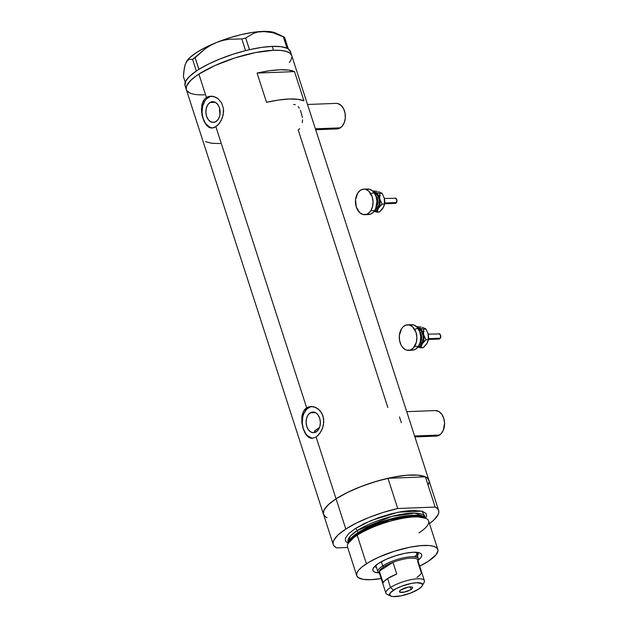 <?xml version="1.0" encoding="UTF-8"?>
<svg xmlns="http://www.w3.org/2000/svg" width="628" height="628" viewBox="0 0 628 628"><rect width="100%" height="100%" fill="white"/><g stroke="black" fill="none" stroke-linecap="round" stroke-linejoin="round"><path stroke-width="0.94" d="M315.68 129.745L337.055 128.921A12.78 8.8 -92.2 0 0 340.337 127.845L315.382 128.811L340.337 127.845A12.78 8.8 -92.2 0 0 345.094 113.362A12.78 8.8 -92.2 0 0 336.074 103.377L307.524 104.484M414.904 436.931L436.272 436.107A12.78 8.8 -92.2 0 0 439.561 435.031L414.598 435.997L439.561 435.031A12.78 8.8 -92.2 0 0 444.31 420.548A12.78 8.8 -92.2 0 0 435.29 410.571L406.74 411.67M310.169 412.863L315.554 412.651L310.169 412.863L312.87 411.984L315.625 412.69L318.019 414.865L319.676 418.177L320.359 422.118L319.958 426.098L318.529 429.505L316.292 431.829A10.362 7.136 87.8 0 1 313.631 432.7A10.362 7.136 87.8 0 1 306.315 424.606A10.362 7.136 87.8 0 1 310.169 412.863A10.362 7.136 87.8 0 1 312.83 411.992A10.362 7.136 87.8 0 1 320.147 420.077A10.362 7.136 87.8 0 1 316.292 431.829L313.592 432.7L310.836 431.993L308.442 429.819L306.786 426.506L306.103 422.565L306.503 418.586L307.932 415.179L310.169 412.863M314.283 431.287L319.526 427.503A46.857 12.843 162.1 0 0 319.314 427.637A46.857 12.843 162.1 0 0 314.604 431.02L315.978 432.04M219.886 113.252L219.635 111.549L219.886 113.252M219.533 109.845L219.635 111.549L219.533 109.845M209.94 102.552L215.326 102.348L209.94 102.552L212.641 101.681L215.396 102.388L217.79 104.554L219.455 107.867L220.138 111.815L219.729 115.795L218.301 119.202L216.071 121.518A10.362 7.136 87.8 0 1 213.402 122.389A10.362 7.136 87.8 0 1 206.086 114.296A10.362 7.136 87.8 0 1 209.94 102.552A10.362 7.136 87.8 0 1 212.602 101.681A10.362 7.136 87.8 0 1 219.926 109.774A10.362 7.136 87.8 0 1 216.071 121.518L213.371 122.389L210.608 121.691L208.221 119.516L206.557 116.204L205.874 112.255L206.282 108.275L207.711 104.868L209.94 102.552M212.005 128.057L210.066 127.806L206.683 125.529L203.967 121.196L202.114 115.474L201.439 109.272L202.216 103.518L204.642 99.028L206.431 97.489L198.88 74.096L215.121 65.461L234.998 57.902L255.494 52.571L273.478 50.279A55.374 15.174 -17.9 0 1 291.714 55.531A55.374 15.174 162.1 0 0 255.18 52.634A55.374 15.174 162.1 0 0 198.88 74.096L206.431 97.489L210.851 96.131L215.679 97.191L217.955 98.588L221.613 102.874L223.466 108.605L223.592 111.729L222.367 117.868L219.58 123.127L215.875 126.723L211.934 128.065L209.163 127.453L206.683 125.529L203.967 121.196L201.612 112.365L201.871 104.86L203.221 101.061L204.642 99.028L206.431 97.489L208.284 97.418A15.975 10.998 -92.2 0 0 202.247 114.924A15.975 10.998 -92.2 0 0 212.774 127.986M312.234 438.368L310.295 438.116L306.911 435.832L303.143 428.767L301.84 422.675L301.856 416.584L303.45 411.371L306.66 407.792L215.875 126.723L306.66 407.792L311.08 406.442L315.908 407.501L320.194 410.814L323.028 415.932L323.82 422.04L322.596 428.17L319.801 433.43L316.104 437.033L312.163 438.368L308.529 437.261L305.459 433.901L303.143 428.767L301.84 422.675L302.099 415.171L303.45 411.371L304.863 409.338L306.66 407.792L308.513 407.721A15.975 10.998 -92.2 0 0 302.468 425.227A15.975 10.998 -92.2 0 0 312.995 438.289M428.367 484.447L429.073 482.092L428.806 480.012L427.574 478.261L425.399 476.848L387.963 478.293L373.707 482.139L359.632 487.093L346.766 492.792L336.059 498.82L345.816 529.035L338.045 534.946L333.782 540.315L333.076 542.67L333.342 544.743L334.575 546.501L336.749 547.906A55.374 15.174 -17.9 0 1 333.256 544.507A55.374 15.174 -17.9 0 1 345.816 529.035L336.059 498.82L328.287 504.731L324.024 510.101L323.318 512.456L323.585 514.528L324.817 516.287L326.992 517.692L325.241 516.648L323.444 514.112L323.679 510.933L325.924 507.228L330.108 503.138L336.059 498.82A55.374 15.174 162.1 0 0 323.499 514.293A55.374 15.174 -17.9 0 1 336.059 498.82A55.374 15.174 -17.9 0 1 392.367 477.351A55.374 15.174 -17.9 0 1 428.893 480.255A55.374 15.174 162.1 0 0 425.399 476.848L435.157 507.063A55.374 15.174 -17.9 0 1 438.65 510.462A55.374 15.174 -17.9 0 1 429.474 523.619L433.862 520.023L438.124 514.654L438.831 512.299L438.564 510.226L437.331 508.468L435.157 507.063L397.72 508.507L387.963 478.293A55.374 15.174 162.1 0 0 336.059 498.82L316.104 437.033L336.059 498.82L347.786 492.289L361.964 486.19L377.373 481.04L392.673 477.288L406.559 475.263L417.824 475.129L425.509 476.903L427.15 477.9L428.948 480.428M257.08 73.068A55.374 15.174 -17.9 0 1 294.508 71.623L303.952 100.857A55.374 15.174 162.1 0 0 266.523 102.301L257.08 73.068L294.508 71.623L303.952 100.857L297.845 99.287L289.218 99.012L278.565 100.033L266.523 102.301L257.08 73.068L269.122 70.799L279.774 69.771L288.401 70.053L294.508 71.623L257.08 73.068M311.857 406.449A15.975 10.998 -92.2 0 0 308.513 407.721L306.66 407.792L308.764 406.818L313.505 406.669L318.184 408.899L321.842 413.185L323.687 418.915L323.436 425.164L321.355 430.973L318.019 435.487L316.104 437.033L312.163 438.368M299.705 128.677L298.198 129.965L387.853 407.533M198.88 74.096A55.374 15.174 162.1 0 0 186.32 89.569A55.374 15.174 -17.9 0 1 214.831 65.587A55.374 15.174 -17.9 0 1 273.478 50.279L280.645 50.405L286.211 51.386L289.971 53.176L291.761 55.711L289.971 53.176L286.211 51.386L280.645 50.405L273.478 50.279L272.214 46.386L273.478 50.279L255.494 52.571L234.998 57.902L215.121 65.461L202.444 71.906L195.693 76.271L198.88 74.096M211.628 96.139A15.975 10.998 -92.2 0 0 208.284 97.418L206.431 97.489L208.543 96.508L213.285 96.367L217.955 98.588L221.613 102.874L223.466 108.605L223.207 114.853L221.127 120.662L217.79 125.184L213.897 127.696L211.934 128.065M429.089 481.951L428.712 483.615M291.902 57.227L290.662 60.688L289.288 62.596L290.662 60.688L291.902 57.227M204.555 94.82L200.787 94.859L204.555 94.82A55.374 15.174 -17.9 0 1 186.32 89.569L333.256 544.507M191.815 93.713L189.703 92.92L186.916 90.746L186.265 89.388L186.492 86.209L190.598 80.494L195.693 76.271L190.598 80.494L186.492 86.209L186.265 89.388L186.916 90.746L189.703 92.92L191.815 93.713M205.552 141.7L211.66 143.27L220.295 143.545M310.538 406.748L306.66 409.26L303.779 413.758L302.861 416.545L302.241 422.683L303.293 428.767L305.852 433.87L307.587 435.808L311.637 438.069M210.309 96.445L206.431 98.949L204.838 100.99L202.64 106.242L202.012 112.373L203.064 118.457L205.631 123.567L209.312 126.919L211.408 127.759M401.355 422.715L399.479 416.914M295.239 104.695L293.582 104.484M299.399 108.204L298.151 106.587M302.421 117.546L300.482 110.19M302.319 122.633L302.531 119.72M435.337 410.563L438.736 411.434L441.68 414.111L443.737 418.201L444.577 423.068L443.344 430.204L441.037 433.807L437.936 435.808L434.505 435.918M336.113 103.377L337.84 103.573L341.075 105.378L343.626 108.825L345.102 113.393L345.274 118.378L344.12 123.017L341.82 126.621L338.72 128.622L335.289 128.732M438.65 510.462L290.45 51.629A55.374 15.174 162.1 0 0 288.307 48.984A55.374 15.174 162.1 0 0 287.875 48.709L287.451 48.474A55.374 15.174 162.1 0 0 286.957 48.23A55.374 15.174 162.1 0 0 272.214 46.386L261.562 47.406L249.52 49.675A55.374 15.174 162.1 0 0 248.154 49.989L249.52 49.675L245.705 38.01L253.484 33.394L257.849 32.012L262.575 31.408L272.733 32.656L283.244 36.565L287.451 48.474A55.374 15.174 162.1 0 0 286.957 48.23L280.849 46.66L272.214 46.386A55.374 15.174 162.1 0 0 249.52 49.675A55.374 15.174 162.1 0 0 248.154 49.989L246.906 50.295A55.374 15.174 162.1 0 0 245.524 50.633L246.906 50.295A55.374 15.174 162.1 0 0 245.524 50.633L232.729 54.33L220.224 58.859L208.747 63.962L198.974 69.339A55.374 15.174 162.1 0 0 198.032 69.936L198.974 69.339L195.135 57.705L205.073 48.921L210.608 45.326L216.581 42.445L222.728 40.443L229.039 39.258L241.819 38.944L245.524 50.633A55.374 15.174 162.1 0 0 198.974 69.339A55.374 15.174 162.1 0 0 198.032 69.936L197.208 70.469A55.374 15.174 162.1 0 0 196.321 71.058L197.208 70.469A55.374 15.174 162.1 0 0 196.321 71.058L189.632 76.318L185.762 81.13L184.938 85.212L186.32 89.569M290.576 52.093L288.307 48.984A55.374 15.174 162.1 0 0 287.875 48.709L284.555 37.295L288.323 48.96L287.012 48.23L283.244 36.565L284.555 37.295L272.733 32.656L262.575 31.408A48.984 13.424 162.1 0 0 216.581 42.445L222.728 40.443L229.039 39.258L241.819 38.944L245.705 38.01L253.484 33.394L257.849 32.012L266.947 31.4L270.723 31.73L276.241 33.363M185.362 64.189L184.271 68.24L183.423 76.679L185.236 82.299L183.423 76.679L183.745 72.228L185.04 64.841L187.411 60.327L188.957 59.33L192.568 59.37L196.336 71.035A55.374 15.174 162.1 0 0 185.056 85.675M186.233 61.897L188.957 59.33L192.568 59.37L205.073 48.921L210.608 45.326L216.581 42.445A48.984 13.424 162.1 0 0 186.233 61.897A48.984 13.424 162.1 0 0 186.218 61.921M283.244 36.565L275.598 33.033A48.984 13.424 162.1 0 0 262.575 31.408L252.346 32.436L240.736 34.736L228.537 38.151L216.581 42.445L205.686 47.335L196.58 52.477L189.899 57.533L186.1 62.148M195.135 57.705L198.903 69.37L196.336 71.035L192.568 59.37L195.135 57.705M245.705 38.01L249.465 49.675L245.587 50.609L241.819 38.944L245.705 38.01M378.755 572.885A25.662 7.034 -17.9 0 1 373.26 568.222A25.662 7.034 -17.9 0 1 378.684 563.285L386.212 559.281L395.428 555.78L404.927 553.307L413.255 552.248L419.159 552.758L420.901 553.59L421.733 554.767L421.624 556.235L420.587 557.954L418.35 560.097A25.662 7.034 -17.9 0 0 420.077 553.103A25.662 7.034 -17.9 0 0 378.684 563.285L373.99 567.178L372.946 568.897L372.836 570.373L373.676 571.551L375.411 572.375L378.755 572.885M374.681 567.076A22.898 6.272 -17.9 0 1 374.594 566.503M426.852 518.854L425.109 517.731A41.26 11.304 162.1 0 0 395.404 518.532A41.26 11.304 162.1 0 0 357.654 533.612L357.199 535.252A42.594 11.673 -17.9 0 1 396.182 519.686A42.594 11.673 -17.9 0 1 426.852 518.854A42.594 11.673 -17.9 0 1 418.955 532.866M348.195 543.236L345.879 541.485L345.376 540.441L345.557 537.992L348.713 533.596L355.079 528.674A2.127 1.429 -122.9 0 1 357.254 530.566L357.929 532.654A40.467 11.092 -17.9 0 0 348.752 541.901L357.929 532.654A1.068 0.714 -122.9 0 1 357.795 533.525A1.068 0.714 57.1 0 0 357.929 532.654A40.467 11.092 -17.9 0 1 395.773 517.668A40.467 11.092 -17.9 0 1 424.567 517.417L411.269 515.305L388.897 519.435L357.929 532.654L357.254 530.566L350.471 535.998L348.077 541.87L348.375 542.788M425.878 518.328L412.769 515.886L389.792 519.984L357.654 533.612L348.218 543.408M437.818 549.476L428.61 520.965A42.594 11.673 162.1 0 0 400.515 518.736A42.594 11.673 162.1 0 0 357.199 535.252L366.407 563.763A42.594 11.673 -17.9 0 1 409.723 547.247A42.594 11.673 -17.9 0 1 437.818 549.476A42.594 11.673 -17.9 0 1 428.163 561.377A42.594 11.673 -17.9 0 1 419.7 566.126M425.682 518.359L426.64 515.698L426.035 513.484L422.259 511.2L412.463 510.352L402.36 511.435L390.844 513.9L378.904 517.535L364.107 523.65L355.079 528.674A2.127 1.429 57.1 0 1 357.254 530.566L391.707 516.404L414.849 513.131L425.093 516.993A40.467 11.092 162.1 0 0 398.395 514.874A40.467 11.092 162.1 0 0 357.254 530.566A40.467 11.092 162.1 0 0 348.077 541.87M345.816 529.035A55.374 15.174 -17.9 0 1 397.72 508.507L383.465 512.354L369.39 517.307L356.523 523.006L345.816 529.035M336.749 547.906L347.653 547.483L336.749 547.906M397.72 508.507L387.963 478.293L425.399 476.848L435.157 507.063L397.72 508.507M357.199 535.252A42.594 11.673 162.1 0 0 347.543 547.153L356.751 575.664A42.594 11.673 -17.9 0 1 366.407 563.763L357.199 535.252L357.654 533.612A41.26 11.304 162.1 0 0 348.493 542.482L347.739 544.405A42.594 11.673 -17.9 0 1 357.199 535.252M419.135 566.401L428.163 561.377L435.958 554.917L437.967 550.78L437.865 549.618L436.484 547.663L433.595 546.289L429.309 545.536L420.642 545.638L409.958 547.2L394.196 551.298L378.904 557.115L369.154 562.076L361.83 567.076L358.619 570.224L356.885 573.074L356.712 575.523L358.093 577.477L362.96 579.306L370.779 579.699L381.188 578.561A42.594 11.673 -17.9 0 1 356.751 575.664M355.079 528.674L371.054 520.526L398.199 512.197L422.047 511.145L425.792 518.171M414.386 556.8A22.898 6.272 162.1 0 0 417.879 552.467M417.997 552.491A22.898 6.272 -17.9 0 1 418.256 553.001A22.898 6.272 -17.9 0 1 416.113 557.099A22.898 6.272 162.1 0 0 417.997 552.491M416.811 554.555L417.746 553.025M374.963 566.684L376.51 567.422M422.189 585.861L424.096 582.478A20.237 5.542 162.1 0 0 413.648 579.204A20.237 5.542 162.1 0 0 390.49 587.502L393.536 590.147A17.254 4.726 -17.9 0 1 413.279 583.067A17.254 4.726 -17.9 0 1 422.189 585.861A17.254 4.726 -17.9 0 1 418.538 589.182L421.702 586.56L422.401 585.406L421.914 583.624L416.772 582.721L411.167 583.436L401.606 586.207L395.868 588.781L390.373 592.761L389.603 594.912L391.33 596.255L393.065 596.561L400.907 595.886L410.469 593.115L418.538 589.182A17.254 4.726 -17.9 0 1 390.718 596.027A17.254 4.726 -17.9 0 1 393.536 590.147L390.49 587.502A20.237 5.542 -17.9 0 1 411.065 579.652A20.237 5.542 -17.9 0 1 424.41 580.712A20.237 5.542 -17.9 0 1 422.463 584.385M411.057 589.472A6.924 1.9 -17.9 0 1 404.016 592.149A6.924 1.9 -17.9 0 1 399.447 591.788A6.924 1.9 -17.9 0 1 401.017 589.857L408.098 587.164L411.238 586.897L412.627 587.557L412.321 588.42L410.115 590.014L403.977 592.157L399.667 592.086L399.471 591.372L401.017 589.857A6.924 1.9 -17.9 0 1 408.059 587.172A6.924 1.9 -17.9 0 1 412.627 587.533A6.924 1.9 -17.9 0 1 411.057 589.472L410.217 586.882L411.057 589.472M424.41 580.712L417.738 560.05A20.237 5.542 162.1 0 0 392.987 562.335L396.763 574.031L387.594 578.537L390.49 587.502L387.594 578.537A20.237 5.542 162.1 0 0 383.111 582.855L379.336 571.158L392.987 562.335L396.763 574.031A20.237 5.542 162.1 0 0 387.594 578.537L384.634 580.806L383.111 582.855L379.336 571.158A20.237 5.542 -17.9 0 1 383.818 566.841A20.237 5.542 -17.9 0 1 392.987 562.335A20.237 5.542 -17.9 0 1 417.636 561.385L421.412 573.081L419.889 575.122L416.929 577.399M380.089 573.513A20.237 5.542 -17.9 0 1 379.336 571.158L392.987 562.335L383.818 566.841L382.727 565.891A21.297 5.84 162.1 0 0 379.249 573.152L379.477 573.262A21.297 5.84 -17.9 0 1 377.899 571.841A21.297 5.84 -17.9 0 1 382.727 565.891L381.369 561.683L382.727 565.891A21.297 5.84 -17.9 0 1 404.385 557.64A21.297 5.84 -17.9 0 1 418.436 558.755A21.297 5.84 -17.9 0 1 417.981 560.812L418.107 560.608A21.297 5.84 162.1 0 0 407.109 557.162A21.297 5.84 162.1 0 0 382.727 565.891L383.818 566.841L380.858 569.117L379.336 571.158A20.237 5.542 162.1 0 0 379.226 572.493L385.898 593.154A20.237 5.542 -17.9 0 1 390.49 587.502A20.237 5.542 162.1 0 0 387.186 594.402L390.718 596.027M389.627 594.991A20.237 5.542 -17.9 0 1 385.898 593.154M384.697 203.017L396.504 202.561A2.661 1.829 -92.2 0 0 396.794 199.641A2.661 1.829 -92.2 0 0 395.036 198.063L396.794 199.649L396.504 202.561L384.697 203.017M376.164 207.295A7.458 5.134 -92.2 0 0 376.565 206.738L376.565 206.738A1.068 0.549 -147.4 0 1 377.883 207.444L379.061 204.642L379.218 199.712L377.459 195.402L374.374 193.165M376.565 206.738A7.458 5.134 -92.2 0 0 375.717 195.63A7.458 5.134 -92.2 0 1 376.565 206.738A1.068 0.549 32.6 0 1 377.883 207.444L374.963 209.87M364.758 214.682L368.612 214.533A12.78 8.8 -92.2 0 0 374.657 210.6L370.803 210.749L374.657 210.6A12.78 8.8 -92.2 0 0 376.062 196.595A12.78 8.8 -92.2 0 0 367.631 188.997L363.769 189.146A12.78 8.8 87.8 0 1 372.208 196.745A12.78 8.8 87.8 0 1 370.803 210.749A12.78 8.8 87.8 0 1 364.758 214.682A12.78 8.8 87.8 0 1 356.319 207.083A12.78 8.8 87.8 0 1 357.732 193.079A12.78 8.8 87.8 0 1 363.769 189.146M373.189 191.98L375.74 192.623L377.954 194.633L379.493 197.694L380.121 201.345L379.752 205.026L378.425 208.182L376.36 210.325L373.864 211.134M365.967 189.295L369.397 189.185L372.632 190.991L374.021 192.537L376.078 196.619L376.918 201.486L375.685 208.629L373.385 212.225L370.277 214.234L366.846 214.344M357.732 193.079L360.48 190.221L363.816 189.138L365.535 189.334L368.777 191.14L372.216 196.768L373.056 201.635L372.561 206.541L370.803 210.749L368.047 213.606L366.422 214.384L362.992 214.493L359.75 212.688L356.312 207.059L355.55 199.696L357.732 193.079M370.402 194.217A8.517 5.864 87.8 0 1 378.017 196.274A8.517 5.864 87.8 0 1 377.883 207.444M383.598 207.044L379.43 212.036L374.06 211.448L376.949 212.138L378.425 208.182A9.585 6.594 87.8 0 1 374.319 211.094M384.124 197.522L384.744 201.439L384.077 205.96L382.311 209.053L379.43 212.036L376.949 212.138L378.425 208.182L382.06 204.147L379.807 198.872A9.585 6.594 87.8 0 1 378.425 208.182L382.06 204.147L379.807 198.872L379.712 193.526L374.908 192.247A9.585 6.594 87.8 0 1 379.807 198.872L379.712 193.526L382.193 193.424L384.438 198.699L384.383 204.854M373.582 191.98A9.585 6.594 87.8 0 1 374.908 192.247L379.712 193.526L382.193 193.424L384.438 198.699A9.585 6.594 -92.2 0 0 384.297 198.118A9.585 6.594 -92.2 0 0 384.281 198.063M378.684 191.854L380.372 192.451M377.632 210.898L376.776 210.686M384.297 198.118L384.532 204.155A9.585 6.594 -92.2 0 0 384.438 198.699M381.157 192.757L382.193 193.424L381.157 192.757M379.54 192.074L378.48 191.728L379.54 192.074M377.31 191.407L372.514 190.881L377.31 191.407M384.54 204.045L382.06 204.147L384.54 204.045L383.056 208.001M379.493 195.465L380.285 195.551M381.377 204.979L380.874 204.924M384.595 203.794L395.24 203.386A2.661 1.829 -92.2 0 0 396.504 202.561L395.593 203.323L394.525 203.205M394.353 198.283L384.391 198.472M428.508 338.68L440.322 338.225A2.661 1.829 -92.2 0 0 440.613 335.305A2.661 1.829 -92.2 0 0 438.854 333.719L440.613 335.313L440.322 338.225L428.508 338.68M419.983 342.959A7.458 5.134 -92.2 0 0 420.383 342.401L420.383 342.401A1.068 0.549 -147.4 0 1 421.702 343.108L423.154 338.696L423.036 335.376L421.278 331.066L418.193 328.829M420.383 342.401A7.458 5.134 -92.2 0 0 419.535 331.286A7.458 5.134 -92.2 0 1 420.383 342.401A1.068 0.549 32.6 0 1 421.702 343.108L418.782 345.533M408.577 350.346L412.431 350.196A12.78 8.8 -92.2 0 0 418.476 346.264L414.613 346.413L418.476 346.264A12.78 8.8 -92.2 0 0 419.881 332.251A12.78 8.8 -92.2 0 0 411.45 324.652L407.588 324.802A12.78 8.8 87.8 0 1 416.026 332.4A12.78 8.8 87.8 0 1 414.613 346.413A12.78 8.8 87.8 0 1 408.577 350.346A12.78 8.8 87.8 0 1 400.138 342.747A12.78 8.8 87.8 0 1 401.543 328.742A12.78 8.8 87.8 0 1 407.588 324.802M417.008 327.635L419.559 328.287L421.765 330.297L423.311 333.358L423.939 337.008L423.562 340.69L422.244 343.846L420.179 345.989L417.683 346.797M409.786 324.951L413.216 324.849L416.45 326.654L417.84 328.201L419.889 332.283L420.736 337.15L420.234 342.056L418.476 346.264L415.72 349.121L414.095 349.898L410.665 350.008M401.543 328.742L402.823 327.11L405.924 325.1L409.354 324.998L412.588 326.803L416.034 332.432L416.874 337.299L416.38 342.205L413.342 348.038L410.241 350.047L406.811 350.157L405.131 349.482L402.179 346.797L401.017 344.898L399.549 340.337L399.369 335.352L401.543 328.742M414.221 329.881A8.517 5.864 87.8 0 1 421.835 331.929A8.517 5.864 87.8 0 1 421.702 343.108M427.409 342.707L423.248 347.7L417.879 347.111L420.768 347.794L422.244 343.846A9.585 6.594 87.8 0 1 418.138 346.758M427.943 333.178L428.563 337.095L427.888 341.624L426.129 344.709L423.248 347.7L420.768 347.794L422.244 343.846L425.878 339.803L423.625 334.536A9.585 6.594 87.8 0 1 422.244 343.846L425.878 339.803L423.625 334.536L423.531 329.182L418.727 327.91A9.585 6.594 87.8 0 1 423.625 334.536L423.531 329.182L426.012 329.088L428.257 334.355L428.194 340.509M417.4 327.643A9.585 6.594 87.8 0 1 418.727 327.91L423.531 329.182L426.012 329.088L428.257 334.355A9.585 6.594 -92.2 0 0 428.115 333.774A9.585 6.594 -92.2 0 0 428.1 333.727M422.503 327.518L424.19 328.106M421.451 346.562L420.595 346.342M428.115 333.774L428.351 339.819A9.585 6.594 -92.2 0 0 428.257 334.355M424.975 328.42L426.012 329.088L424.975 328.42M423.358 327.73L422.299 327.392L423.358 327.73M421.129 327.062L416.333 326.544L421.129 327.062M428.359 339.709L425.878 339.803L428.359 339.709L426.875 343.665M423.311 331.129L424.104 331.215M425.195 340.643L424.693 340.588M428.414 339.458L439.058 339.041A2.661 1.829 -92.2 0 0 440.322 338.225L439.404 338.979L438.344 338.861M438.171 333.947L428.21 334.135M425.093 516.993L425.392 517.912M416.348 552.287L418.436 558.755M375.811 565.381L377.899 571.841"/></g></svg>
